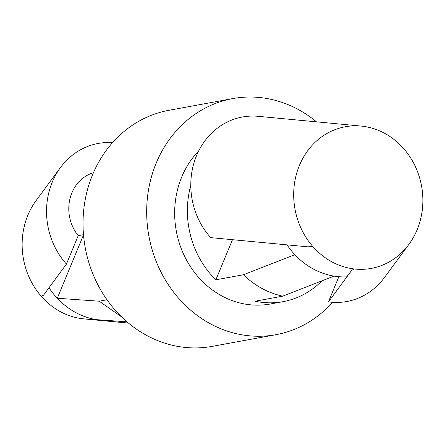 <?xml version="1.0" encoding="UTF-8"?>
<svg xmlns="http://www.w3.org/2000/svg" width="445" height="445" viewBox="0 0 445 445"><rect width="100%" height="100%" fill="white"/><g stroke="black" fill="none" stroke-linecap="round" stroke-linejoin="round"><path stroke-width="0.67" d="M402.959 147.796A72.001 64.325 -100.4 0 1 403.765 148.702A72.001 64.325 -100.4 0 1 408.894 244.383A72.001 64.325 -100.4 0 1 353.964 268.941A72.001 64.325 -100.4 0 1 352.835 268.797C337.722 266.549 324.639 259.407 313.591 247.376A72.001 64.325 -100.4 0 1 312.785 246.469A72.001 64.325 -100.4 0 1 299.123 166.146A72.001 64.325 -100.4 0 1 361.195 126.08A72.001 64.325 -100.4 0 1 362.586 126.23A72.001 64.325 -100.4 0 1 363.715 126.374C378.829 128.622 391.911 135.764 402.959 147.796M312.785 246.469L307.812 246.83L210.702 237.624A72.001 64.325 -100.4 0 1 196.011 156.963A72.001 64.325 -100.4 0 1 258.306 116.329L361.195 126.08M408.894 244.383L384.491 277.474A72.001 64.325 -100.4 0 1 328.438 301.888L351.467 270.655L353.964 268.941M287.019 244.861A76.479 68.324 -100.4 0 0 346.638 276.873L351.467 270.655M232.479 239.688L215.864 279.805L243.443 274.743L294.885 254.673M190.794 185.331A88.805 79.338 79.6 0 0 215.864 279.805M328.438 301.888L338.868 276.707M243.443 274.743C254.907 285.796 267.99 292.938 282.692 296.164L334.128 276.095M321.941 280.851A88.805 79.338 79.6 0 1 283.07 301.66A88.805 79.338 79.6 0 1 255.107 301.221L282.692 296.164M83.499 234.693L78.214 235.661A39.004 34.843 -100.4 0 1 93.444 172.699M48.972 287.77A76.479 68.324 79.6 0 0 101.538 320.3L82.414 318.737A72.001 64.325 79.6 0 0 83.805 318.881L128.51 323.12M87.064 319.137L128.433 323.059M112.518 142.656A72.001 64.325 79.6 0 0 60.509 167.492A72.001 64.325 79.6 0 0 66.444 264.08L78.214 235.661M60.509 167.492L36.106 200.584A72.001 64.325 79.6 0 0 41.235 296.259L43.415 295.313L66.444 264.08M41.235 296.259A72.001 64.325 79.6 0 0 42.041 297.171C53.105 309.208 66.183 316.345 81.285 318.592A72.001 64.325 79.6 0 0 82.414 318.737M126.959 321.807L96.526 319.666C81.535 317.135 68.452 309.993 57.283 298.245L83.515 234.904M121.557 316.862L99.185 301.198L57.283 298.245M106.989 299.769L99.185 301.198M198.782 150.772A88.805 79.338 79.6 0 0 183.918 254.896A88.805 79.338 79.6 0 0 270.338 303.996L283.07 301.66M316.49 121.841A120.005 107.212 79.6 0 0 232.679 98.606A120.005 107.212 79.6 0 0 148.869 235.984A120.005 107.212 79.6 0 0 275.967 334.684A120.005 107.212 79.6 0 0 332.482 302.305M232.679 98.606L169.033 110.277A120.005 107.212 79.6 0 0 85.223 247.654A120.005 107.212 79.6 0 0 212.321 346.355L275.967 334.684M101.538 320.3A76.479 68.324 79.6 0 0 108.024 320.472"/></g></svg>
